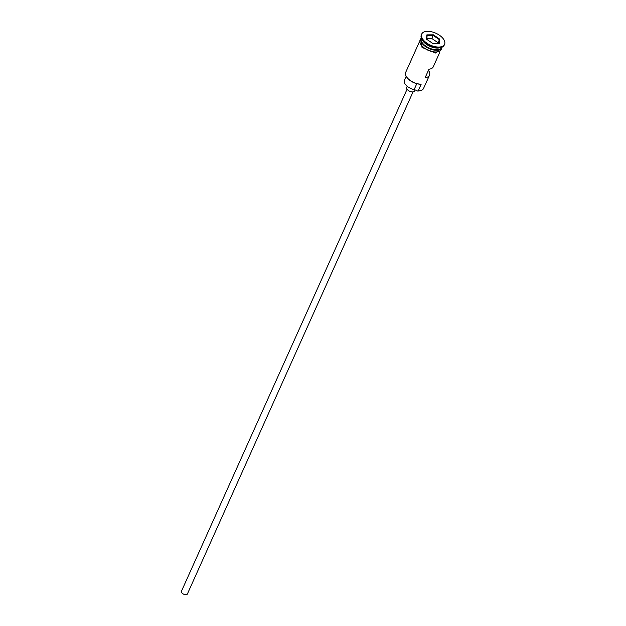 <?xml version="1.0" encoding="UTF-8"?>
<svg xmlns="http://www.w3.org/2000/svg" width="626" height="626" viewBox="0 0 626 626"><rect width="100%" height="100%" fill="white"/><g stroke="black" fill="none" stroke-linecap="round" stroke-linejoin="round"><path stroke-width="0.94" d="M419.647 90.84A11.01 5.751 -155.8 0 1 419.443 90.88A11.01 5.751 -155.8 0 1 417.792 91.02A11.01 5.751 -155.8 0 1 417.542 91.02L418.137 90.958A11.44 5.978 24.2 0 0 419.85 90.809A11.44 5.978 24.2 0 0 423.544 88.454L429.491 75.23A11.44 5.978 24.2 0 0 428.427 70.347M413.035 91.897L187.385 593.988A3.271 1.706 -155.8 0 1 185.844 594.7A3.271 1.706 -155.8 0 1 182.534 593.511A3.271 1.706 -155.8 0 1 181.423 591.304L407.072 89.221M415.116 89.917L414.647 90.973A4.359 2.277 -155.8 0 1 412.589 91.928A4.359 2.277 -155.8 0 1 408.175 90.34A4.359 2.277 -155.8 0 1 406.697 87.397L407.205 86.271M421.228 37.771L421.181 37.881A11.44 5.978 24.2 0 0 425.077 45.596A11.44 5.978 24.2 0 0 436.651 49.759A11.44 5.978 24.2 0 0 442.058 47.263L442.105 47.153M421.079 38.139A11.44 5.978 24.2 0 0 420.954 38.389A11.44 5.978 24.2 0 0 424.851 46.105A11.44 5.978 24.2 0 0 436.424 50.268A11.44 5.978 24.2 0 0 441.831 47.772A11.44 5.978 24.2 0 0 441.933 47.506M421.713 34.039L421.329 34.892A12.536 6.55 24.2 0 0 422.088 39.626L422.628 40.51A11.44 5.978 24.2 0 0 437.41 48.069A11.44 5.978 24.2 0 0 439.131 47.92L440.148 47.748A12.536 6.55 24.2 0 0 444.194 45.166L444.577 44.313A12.536 6.55 24.2 0 0 440.313 35.862A12.536 6.55 24.2 0 0 427.636 31.3A12.536 6.55 24.2 0 0 421.713 34.039A12.536 6.55 24.2 0 0 425.977 42.498A12.536 6.55 24.2 0 0 438.654 47.06A12.536 6.55 24.2 0 0 444.577 44.313M422.088 39.626A12.536 6.55 24.2 0 0 438.27 47.905A12.536 6.55 24.2 0 0 440.148 47.748M439.992 51.856L433.294 66.755A11.44 5.978 -155.8 0 1 428.943 69.204L425.132 77.679A11.44 5.978 24.2 0 0 429.491 75.23M418.137 90.958L421.188 84.174L420.594 84.236A11.01 5.751 -155.8 0 1 406.626 76.967A11.01 5.751 -155.8 0 1 406.517 76.795M420.954 38.389L420.195 40.08A11.44 5.978 24.2 0 0 424.084 47.803A11.44 5.978 24.2 0 0 435.665 51.966A11.44 5.978 24.2 0 0 441.064 49.462L441.831 47.772M426.588 39.219L426.846 34.884L433.403 34.837L439.702 39.133L439.444 43.476L432.887 43.515L426.588 39.219M419.115 42.482L405.718 72.287A11.44 5.978 24.2 0 0 406.407 76.615A11.44 5.978 24.2 0 0 421.188 84.174M406.204 76.27L404.404 80.261A9.374 4.898 -155.8 0 0 414.115 89.643A6.542 3.42 -155.8 0 1 417.542 91.02M438.896 43.476L439.131 39.477L433.239 35.455L427.096 35.494L426.862 39.407M437.707 43.484L439.702 39.133M437.762 42.529L431.862 38.507L433.403 34.837M431.862 38.507L426.909 38.538M426.846 34.884L427.096 35.494M438.263 49.634A11.229 5.869 -155.8 0 1 436.478 49.79A11.229 5.869 -155.8 0 1 421.924 42.294M420.962 39.97A11.229 5.869 24.2 0 0 436.4 49.963A11.229 5.869 24.2 0 0 440.634 48.812M420.531 39.328A11.55 6.033 24.2 0 0 423.45 47.373A11.55 6.033 24.2 0 0 435.712 52.036A11.55 6.033 24.2 0 0 441.408 48.711M414.115 89.643L416.791 83.688M419.443 90.88L419.85 90.809M441.76 47.912L435.524 53.007L422.018 47.412L420.891 38.53"/></g></svg>
